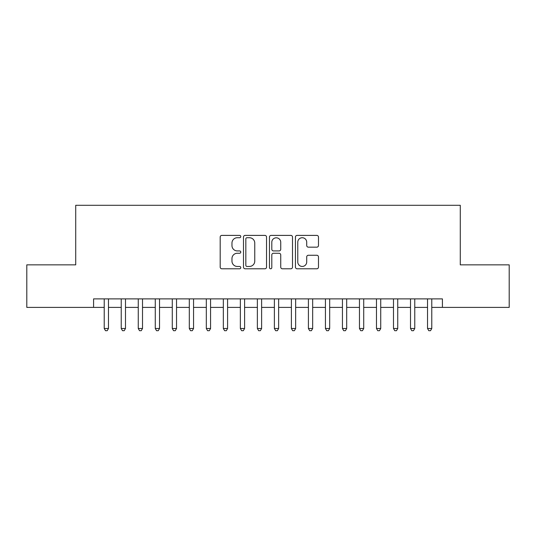 <?xml version="1.0" encoding="UTF-8"?>
<svg xmlns="http://www.w3.org/2000/svg" width="536" height="536" viewBox="0 0 536 536"><rect width="100%" height="100%" fill="white"/><g stroke="black" fill="none" stroke-linecap="round" stroke-linejoin="round"><path stroke-width="0.8" d="M240.778 236.557A1.173 1.173 0 0 0 239.605 235.391L221.857 235.391A1.668 1.668 0 0 0 220.189 237.059L220.189 267.122A1.668 1.668 0 0 0 221.857 268.791L239.605 268.791A1.173 1.173 0 0 0 240.778 267.625A1.173 1.173 0 0 0 239.605 266.452L237.307 266.452A5.347 5.347 0 0 1 231.967 261.112L231.967 258.607A5.347 5.347 0 0 1 237.307 253.26L239.605 253.26A1.173 1.173 0 0 0 240.778 252.088A1.173 1.173 0 0 0 239.605 250.922L237.307 250.922A5.347 5.347 0 0 1 231.967 245.575L231.967 243.069A5.347 5.347 0 0 1 237.307 237.729L239.605 237.729A1.173 1.173 0 0 0 240.778 236.557M316.81 247.163A1.668 1.668 0 0 0 318.485 245.495L318.485 237.059A1.668 1.668 0 0 0 316.81 235.391L297.105 235.391A1.668 1.668 0 0 0 295.437 237.059L295.437 267.122A1.668 1.668 0 0 0 297.105 268.791L316.81 268.791A1.668 1.668 0 0 0 318.485 267.122L318.485 256.932A1.668 1.668 0 0 0 316.81 255.263L308.381 255.263A1.668 1.668 0 0 0 306.706 256.932L306.706 261.983A4.469 4.469 0 0 1 302.237 266.452A4.469 4.469 0 0 1 297.775 261.983L297.775 242.192A4.469 4.469 0 0 1 302.237 237.729A4.469 4.469 0 0 1 306.706 242.192L306.706 245.495A1.668 1.668 0 0 0 308.381 247.163L316.81 247.163M93.586 307.389L26.8 307.389L26.8 264.851L75.723 264.851L75.723 205.295L460.277 205.295L460.277 264.851L509.2 264.851L509.2 307.389L442.414 307.389L442.414 298.887L93.586 298.887L93.586 307.389L104.225 307.389M266.539 237.059A1.668 1.668 0 0 0 264.871 235.391L245.16 235.391A1.668 1.668 0 0 0 243.491 237.059L243.491 267.122A1.668 1.668 0 0 0 245.16 268.791L264.871 268.791A1.668 1.668 0 0 0 266.539 267.122L266.539 237.059M271.129 235.391L290.84 235.391A1.668 1.668 0 0 1 292.509 237.059L292.509 267.122A1.668 1.668 0 0 1 290.84 268.791L282.405 268.791A1.668 1.668 0 0 1 280.737 267.122L280.737 254.928A1.668 1.668 0 0 0 279.068 253.26L273.467 253.26A1.668 1.668 0 0 0 271.799 254.928L271.799 267.625A1.173 1.173 0 0 1 270.633 268.791A1.173 1.173 0 0 1 269.461 267.625L269.461 237.059A1.668 1.668 0 0 1 271.129 235.391M108.473 307.389L121.237 307.389M125.491 307.389L138.255 307.389M142.509 307.389L155.273 307.389M159.527 307.389L172.284 307.389M176.538 307.389L189.302 307.389M193.556 307.389L206.32 307.389M210.574 307.389L223.331 307.389M227.586 307.389L240.349 307.389M244.604 307.389L257.367 307.389M261.622 307.389L274.378 307.389M278.633 307.389L291.396 307.389M295.651 307.389L308.414 307.389M312.669 307.389L325.426 307.389M329.68 307.389L342.444 307.389M346.698 307.389L359.462 307.389M363.716 307.389L376.473 307.389M380.728 307.389L393.491 307.389M397.745 307.389L410.509 307.389M414.764 307.389L427.527 307.389M431.775 307.389L442.414 307.389M246.995 237.729A1.173 1.173 0 0 0 245.83 238.895L245.83 265.286A1.173 1.173 0 0 0 246.995 266.452L249.421 266.452A5.347 5.347 0 0 0 254.761 261.112L254.761 243.069A5.347 5.347 0 0 0 249.421 237.729L246.995 237.729M280.737 242.279A4.469 4.469 0 0 0 276.268 237.81A4.469 4.469 0 0 0 271.799 242.279L271.799 249.253A1.668 1.668 0 0 0 273.467 250.922L279.068 250.922A1.668 1.668 0 0 0 280.737 249.253L280.737 242.279M108.473 298.887L108.473 328.494L104.225 328.494L104.225 298.887M108.473 328.494L107.2 330.705L105.498 330.705L104.225 328.494M125.491 298.887L125.491 328.494L121.237 328.494L121.237 298.887M125.491 328.494L124.218 330.705L122.516 330.705L121.237 328.494M142.509 298.887L142.509 328.494L138.255 328.494L138.255 298.887M142.509 328.494L141.229 330.705L139.528 330.705L138.255 328.494M159.527 298.887L159.527 328.494L155.273 328.494L155.273 298.887M159.527 328.494L158.247 330.705L156.546 330.705L155.273 328.494M176.538 298.887L176.538 328.494L172.284 328.494L172.284 298.887M176.538 328.494L175.265 330.705L173.564 330.705L172.284 328.494M193.556 298.887L193.556 328.494L189.302 328.494L189.302 298.887M193.556 328.494L192.277 330.705L190.575 330.705L189.302 328.494M210.574 298.887L210.574 328.494L206.32 328.494L206.32 298.887M210.574 328.494L209.295 330.705L207.593 330.705L206.32 328.494M227.586 298.887L227.586 328.494L223.331 328.494L223.331 298.887M227.586 328.494L226.313 330.705L224.611 330.705L223.331 328.494M244.604 298.887L244.604 328.494L240.349 328.494L240.349 298.887M244.604 328.494L243.324 330.705L241.622 330.705L240.349 328.494M261.622 298.887L261.622 328.494L257.367 328.494L257.367 298.887M261.622 328.494L260.342 330.705L258.64 330.705L257.367 328.494M278.633 298.887L278.633 328.494L274.378 328.494L274.378 298.887M278.633 328.494L277.36 330.705L275.658 330.705L274.378 328.494M295.651 298.887L295.651 328.494L291.396 328.494L291.396 298.887M295.651 328.494L294.378 330.705L292.676 330.705L291.396 328.494M312.669 298.887L312.669 328.494L308.414 328.494L308.414 298.887M312.669 328.494L311.389 330.705L309.687 330.705L308.414 328.494M329.68 298.887L329.68 328.494L325.426 328.494L325.426 298.887M329.68 328.494L328.407 330.705L326.705 330.705L325.426 328.494M346.698 298.887L346.698 328.494L342.444 328.494L342.444 298.887M346.698 328.494L345.425 330.705L343.723 330.705L342.444 328.494M363.716 298.887L363.716 328.494L359.462 328.494L359.462 298.887M363.716 328.494L362.437 330.705L360.735 330.705L359.462 328.494M380.728 298.887L380.728 328.494L376.473 328.494L376.473 298.887M380.728 328.494L379.455 330.705L377.753 330.705L376.473 328.494M397.745 298.887L397.745 328.494L393.491 328.494L393.491 298.887M397.745 328.494L396.473 330.705L394.771 330.705L393.491 328.494M414.764 298.887L414.764 328.494L410.509 328.494L410.509 298.887M414.764 328.494L413.484 330.705L411.782 330.705L410.509 328.494M431.775 298.887L431.775 328.494L427.527 328.494L427.527 298.887M431.775 328.494L430.502 330.705L428.8 330.705L427.527 328.494"/></g></svg>
